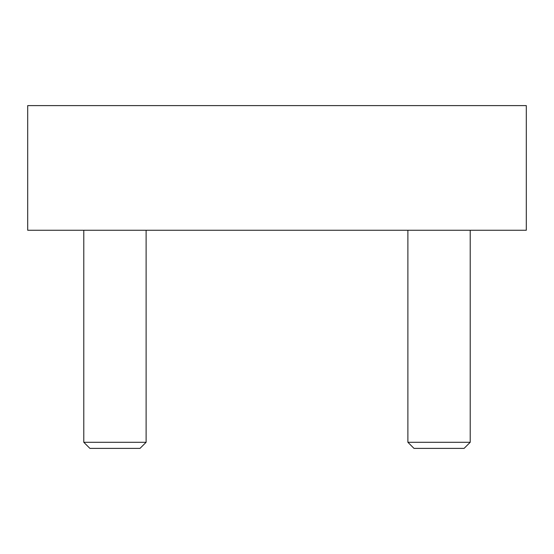 <?xml version="1.0" encoding="UTF-8"?>
<svg xmlns="http://www.w3.org/2000/svg" width="554" height="554" viewBox="0 0 554 554"><rect width="100%" height="100%" fill="white"/><g stroke="black" fill="none" stroke-linecap="round" stroke-linejoin="round"><path stroke-width="0.83" d="M27.7 105.606L27.7 230.256L526.3 230.256L526.3 105.606L27.7 105.606M146.118 230.256L146.118 442.279L83.793 442.279L83.793 230.256M146.118 442.279L140.003 448.394L89.907 448.394L83.793 442.279M470.207 230.256L470.207 442.279L407.882 442.279L407.882 230.256M470.207 442.279L464.093 448.394L413.997 448.394L407.882 442.279"/></g></svg>
